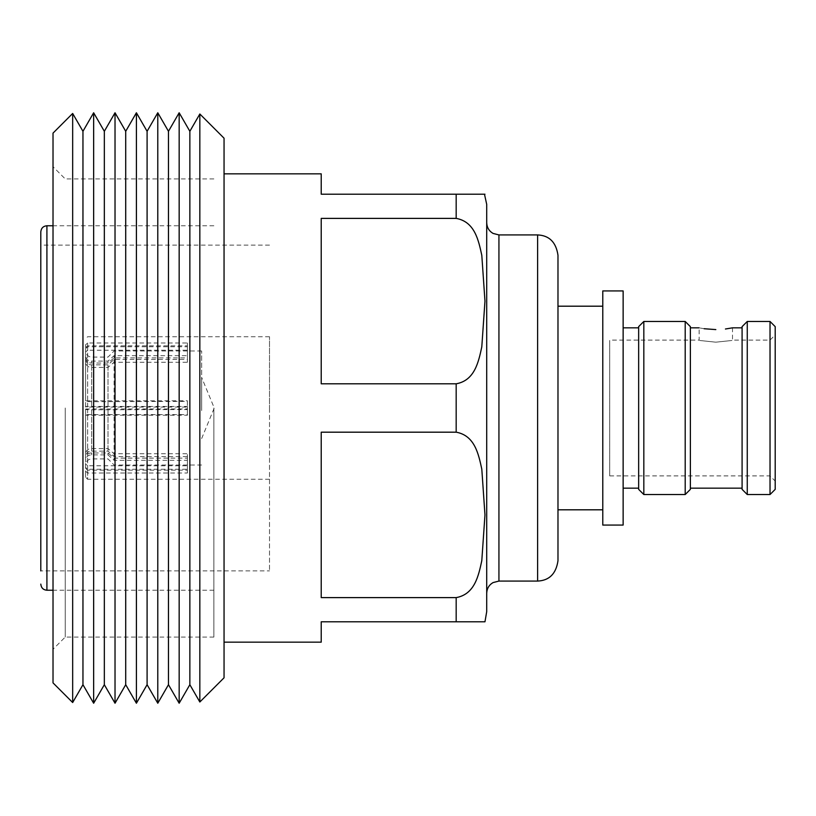 <?xml version="1.0" encoding="UTF-8"?>
<svg xmlns="http://www.w3.org/2000/svg" width="816" height="816" viewBox="0 0 816 816"><rect width="100%" height="100%" fill="white"/><g stroke="black" fill="none" stroke-linecap="round" stroke-linejoin="round"><path stroke-width="0.61" stroke-dasharray="4.08 3.06" d="M775.2 489.365L775.2 326.635M770.029 321.463L770.029 494.537M715.826 342.179C694.304 339.915 694.304 339.915 715.826 342.179C694.304 339.915 694.304 339.915 715.826 342.179C737.348 339.915 737.348 339.915 715.826 342.179C737.348 339.915 737.348 339.915 715.826 342.179M704.147 328.726L699.139 327.838L699.139 340.099L609.705 340.099L609.705 475.901L609.705 340.099M690.377 489.365L690.377 326.635M685.205 321.463L685.205 494.537M638.653 326.635L638.653 489.365M643.824 494.537L643.824 321.463M742.091 326.635L742.091 489.365M747.262 494.537L747.262 321.463M623.138 525.076L623.138 290.924M602.779 525.076L602.779 290.924M557.981 509.806L557.981 306.194M486.713 611.612L486.713 204.388M557.981 560.714L557.981 255.286M321.218 173.839L321.218 194.208L484.969 194.208L456.175 194.208L456.175 218.392L321.218 218.392L321.218 383.816L321.218 218.392L321.218 383.806L456.175 383.816C474.82 380.44 478.553 361.855 481.807 346.831L484.969 301.084L481.797 255.316C478.553 240.261 474.718 221.697 456.175 218.392M321.218 597.608L321.218 432.194L321.218 597.608L456.175 597.608C474.82 594.242 478.553 575.637 481.807 560.633L484.969 514.876L481.797 469.108C478.553 454.043 474.718 435.499 456.175 432.194L321.218 432.194L321.218 597.608M321.218 621.792L321.218 642.161M456.175 621.792L484.969 621.792L456.175 621.792L456.175 597.608M224.053 138.21L224.053 677.79M269.504 411.162L269.504 336.733L269.504 411.162M85.598 409L187.405 408.908L187.405 400.768L85.598 400.86L85.598 401.401L91.708 401.676L187.405 401.401L187.405 409.54L91.708 409.816L85.598 409.54L85.598 409L85.598 453.747C86.241 450.238 88.281 448.514 91.708 448.586L107.998 448.586L114.097 453.747L187.405 453.747L187.405 458.123L114.097 458.123L107.998 452.962L91.708 452.962C88.281 452.89 86.241 454.614 85.598 458.123L85.598 460.336C86.241 456.644 88.281 454.828 91.708 454.9L107.998 454.9L114.097 460.336L187.405 460.336L187.405 456.583L114.097 456.583L107.998 451.146L91.708 451.146C88.281 451.075 86.241 452.89 85.598 456.583L85.598 414.599L187.405 414.599L187.405 415.232L87.628 415.232L85.598 415.14L85.598 414.599M187.405 355.664L187.405 359.417L114.097 359.417L107.998 364.854L91.708 364.854C88.281 364.925 86.241 363.11 85.598 359.417L85.598 348.554L87.628 346.739L187.405 346.739L187.405 342.985L87.628 342.985L85.598 344.801L85.598 355.664C86.241 359.356 88.281 361.172 91.708 361.1L107.998 361.1L114.097 355.664L187.405 355.664L187.405 342.985M187.405 362.253L187.405 357.877L114.097 357.877L107.998 363.038L91.708 363.038C88.281 363.11 86.241 361.386 85.598 357.877L85.598 347.555L87.628 345.831L187.405 345.831L187.405 350.217L87.628 350.217L85.598 351.931L85.598 362.253C86.241 365.762 88.281 367.486 91.708 367.414L107.998 367.414L114.097 362.253L187.405 362.253L187.405 350.217M187.405 414.599L187.405 406.46L85.598 406.46L85.598 407L87.628 407.092L187.405 407.092L187.405 415.232M85.598 415.14L85.598 467.446L87.628 469.261L187.405 469.261L187.405 473.015L87.628 473.015L85.598 471.199L85.598 460.336M87.628 470.169L87.628 479.267L85.598 477.227L85.598 468.445L87.628 470.169L187.405 470.169L187.405 465.783L87.628 465.783L85.598 464.069M187.405 406.46L187.405 407.092M187.405 469.261L187.405 456.583M85.598 467.446L85.598 456.583M187.405 473.015L187.405 460.336M85.598 477.227L85.598 471.199M187.405 470.169L187.405 458.123M85.598 468.445L85.598 458.123M187.405 465.783L187.405 453.747M187.405 408.908L187.405 409.54M187.405 400.768L187.405 401.401M85.598 348.554L85.598 400.86M187.405 359.417L187.405 346.739M85.598 347.555L85.598 344.801M187.405 357.877L187.405 345.831M85.598 407L85.598 351.931M114.097 359.417L114.097 401.401M114.097 357.877L114.097 355.664M114.097 406.46L114.097 362.253M201.654 410.53L201.654 350.992L201.654 410.53M114.097 456.583L114.097 414.599M114.097 458.123L114.097 460.336M114.097 409.54L114.097 453.747M107.998 451.146L107.998 414.324M107.998 452.962L107.998 454.9M85.598 409.54L85.598 453.747M107.998 409.816L107.998 448.586M85.598 359.417L85.598 401.401M107.998 364.854L107.998 401.676M85.598 357.877L85.598 355.664M107.998 363.038L107.998 361.1M85.598 406.46L85.598 362.253M107.998 406.184L107.998 367.414M201.654 409.357L201.654 377.461L201.654 409.357M269.504 408L269.504 570.894L269.504 408M189.853 684.706L189.853 131.294M179.163 112.771L179.163 703.229M199.838 702.005L199.838 113.995M168.473 684.706L168.473 131.294M157.784 112.771L157.784 703.229M147.094 684.706L147.094 131.294M136.405 112.771L136.405 703.229M125.715 684.706L125.715 131.294M115.025 112.771L115.025 703.229M104.336 684.706L104.336 131.294M93.646 112.771L93.646 703.229M82.957 684.706L82.957 131.294M72.665 113.475L72.665 702.525M53.02 133.12L53.02 682.88M65.229 408L65.229 637.072L65.229 408M269.504 245.106L40.8 245.106L40.8 570.894L40.8 408L40.8 570.894L269.504 570.894M213.874 408L213.874 637.072L213.874 408M40.8 231.877L40.8 408M498.933 581.074L498.933 234.926M537.622 234.926L537.622 581.074M87.628 346.739L87.628 400.768M87.628 345.831L87.628 342.985M87.628 407.092L87.628 350.217M87.628 469.261L87.628 415.232M269.504 479.267L87.628 479.267L87.628 473.015M87.628 408.908L87.628 465.783M91.708 451.146L91.708 414.324M91.708 452.962L91.708 454.9M91.708 409.816L91.708 448.586M91.708 364.854L91.708 401.676M91.708 363.038L91.708 361.1M91.708 406.184L91.708 367.414M46.91 590.233L46.91 225.767M456.175 383.816L456.175 432.194M609.705 475.901L770.029 475.901L775.2 481.073M732.513 327.838L732.513 340.099L770.029 340.099L775.2 334.927M269.504 336.733L87.628 336.733L85.598 338.773M201.654 350.992L114.097 350.992L107.998 357.092L91.708 357.092C88.026 356.765 85.996 354.736 85.598 350.992M201.654 465.008L114.097 465.008L107.998 458.908L91.708 458.908C88.026 459.235 85.996 461.264 85.598 465.008M201.654 438.539L214.251 408L201.654 377.461M213.874 178.928L65.229 178.928L53.02 166.719M213.874 590.233L53.02 590.233M213.874 225.767L53.02 225.767M213.874 637.072L65.229 637.072L53.02 649.281"/><path stroke-width="1.22" d="M715.826 329.593C737.348 327.685 737.348 327.685 715.826 329.593C694.304 327.685 694.304 327.685 715.826 329.593L704.147 328.726M685.205 321.463L690.377 326.635L690.377 489.365L685.205 494.537L685.205 321.463L643.824 321.463L643.824 494.537L685.205 494.537M643.824 494.537L638.653 489.365L638.653 326.635L643.824 321.463M747.262 494.537L742.091 489.365L742.091 326.635L747.262 321.463L747.262 494.537L770.029 494.537L770.029 321.463L747.262 321.463M770.029 321.463L775.2 326.635L775.2 489.365L770.029 494.537M742.091 327.838L732.513 327.838L725.434 329.001M602.779 408L602.779 525.076L623.138 525.076L623.138 290.924L602.779 290.924L602.779 408M602.779 306.194L557.981 306.194L557.981 509.806L602.779 509.806M537.622 234.926C549.301 235.467 556.084 242.25 557.981 255.286L557.981 560.714C556.084 573.75 549.301 580.533 537.622 581.074L537.622 234.926L498.933 234.926L498.933 581.074L493.048 582.583C488.988 585.001 486.887 588.571 486.713 593.293M484.48 194.208L486.713 204.388L486.713 611.612L484.969 621.792M456.175 218.392C474.82 221.758 478.553 240.363 481.807 255.367L484.969 301.124L481.797 346.892C478.553 361.957 474.718 380.501 456.175 383.806L321.218 383.806L321.218 218.392L456.175 218.392L456.175 194.208L484.969 194.208L321.218 194.208L321.218 173.839L224.053 173.839M224.053 642.161L321.218 642.161L321.218 621.792L484.969 621.792L321.218 621.792M321.218 597.608L321.218 432.184L456.175 432.184C474.82 435.56 478.553 454.145 481.807 469.169L484.969 514.916L481.797 560.684C478.553 575.739 474.718 594.303 456.175 597.608L321.218 597.608M199.838 702.005L224.053 677.79L224.053 138.21L199.838 113.995L199.838 702.005L189.853 684.706L179.163 703.229L179.163 112.771L168.473 131.294L168.473 684.706L157.784 703.229L157.784 112.771L147.094 131.294L147.094 684.706L136.405 703.229L136.405 112.771L125.715 131.294L125.715 684.706L115.025 703.229L115.025 112.771L104.336 131.294L104.336 684.706L93.646 703.229L93.646 112.771L82.957 131.294L82.957 684.706L93.646 703.229M199.838 113.995L189.853 131.294L189.853 684.706M72.665 702.525L72.665 113.475L53.02 133.12L53.02 682.88L72.665 702.525L82.957 684.706M40.8 570.894L40.8 245.106M40.8 408L40.8 231.877C41.198 228.133 43.228 226.093 46.91 225.767L46.91 590.233C43.228 589.907 41.198 587.867 40.8 584.123M456.175 432.184L456.175 383.806M456.175 621.792L456.175 597.608M638.653 327.838L623.138 327.838M699.139 327.838L690.377 327.838M742.091 488.162L690.377 488.162M498.933 234.926L493.048 233.417C488.988 230.999 486.887 227.429 486.713 222.707M537.622 581.074L498.933 581.074M168.473 684.706L179.163 703.229M147.094 684.706L157.784 703.229M125.715 684.706L136.405 703.229M104.336 684.706L115.025 703.229M53.02 590.233L46.91 590.233M53.02 225.767L46.91 225.767M82.957 131.294L72.665 113.475M104.336 131.294L93.646 112.771M125.715 131.294L115.025 112.771M147.094 131.294L136.405 112.771M168.473 131.294L157.784 112.771M189.853 131.294L179.163 112.771M638.653 488.162L623.138 488.162"/></g></svg>
